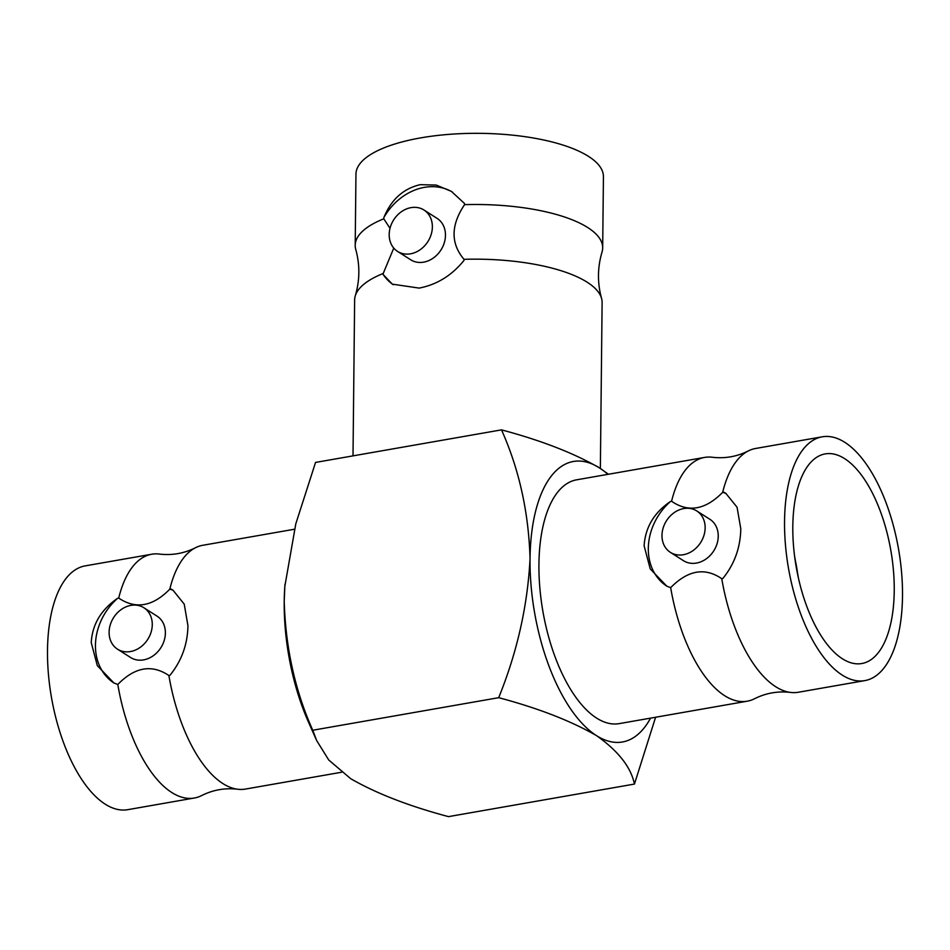 <?xml version="1.0" encoding="UTF-8"?>
<svg xmlns="http://www.w3.org/2000/svg" width="950" height="950" viewBox="0 0 950 950"><rect width="100%" height="100%" fill="white"/><g stroke="black" fill="none" stroke-linecap="round" stroke-linejoin="round"><path stroke-width="1.43" d="M704.544 457.425L576.567 479.833A123.737 55.836 80.1 0 0 538.935 564.193A123.737 55.836 80.1 0 0 619.258 723.615L747.234 701.195A123.737 55.836 -99.9 0 1 670.676 587.646L666.769 586.15L650.216 568.872L644.112 545.775C645.323 527.369 654.134 512.596 670.522 501.457L671.579 501.267A123.737 55.836 -99.9 0 1 704.544 457.425A123.737 55.836 -99.9 0 1 712.417 457.271C724.957 458.719 736.879 456.641 748.184 451.001A123.737 55.836 80.1 0 0 722.665 492.326L725.824 493.347L737.069 507.241L740.798 528.841C740.394 547.758 734.398 564.312 722.807 578.514L721.762 578.704A123.737 55.836 80.1 0 0 790.459 692.408A123.737 55.836 80.1 0 0 798.321 692.253L864.868 680.604A123.737 55.836 -99.9 0 1 784.546 521.182A123.737 55.836 -99.9 0 1 822.178 436.822A123.737 55.836 -99.9 0 1 902.5 596.244A123.737 55.836 -99.9 0 1 864.868 680.604M790.459 692.408C777.908 690.947 765.985 693.037 754.68 698.666A123.737 55.836 -99.9 0 1 747.234 701.195M894.235 590.983A106.388 47.999 -99.9 0 1 861.876 663.516A106.388 47.999 -99.9 0 1 792.811 526.442A106.388 47.999 -99.9 0 1 825.17 453.91A106.388 47.999 -99.9 0 1 894.235 590.983M822.178 436.822L755.642 448.471A123.737 55.836 80.1 0 0 748.184 451.001M726.049 493.489A54.993 45.374 -57.5 0 0 723.71 492.136M670.379 552.354L683.489 560.702A24.558 20.259 -57.5 0 0 706.087 558.956A24.558 20.259 -57.5 0 0 718.248 536.204A24.558 20.259 -57.5 0 0 709.852 519.27L696.742 510.934A24.558 20.259 122.5 0 1 705.149 527.867A24.558 20.259 122.5 0 1 692.977 550.62A24.558 20.259 122.5 0 1 670.379 552.354A24.558 20.259 122.5 0 1 661.984 535.42A24.558 20.259 122.5 0 1 674.144 512.668A24.558 20.259 122.5 0 1 696.742 510.934M600.364 468.492L602.11 302.539A123.737 42.073 -179.4 0 0 601.54 298.348A123.737 42.073 -179.4 0 0 463.98 259.326L463.968 260.442C451.844 275.452 436.893 284.668 419.14 288.099L392.303 284.145L383.218 274.586L383.23 273.469A123.737 42.073 -179.4 0 0 355.3 295.771A123.737 42.073 -179.4 0 0 354.635 299.951L353.008 455.869M602.68 247.891L603.428 176.712A123.737 42.073 -179.4 0 0 420.707 137.881A123.737 42.073 -179.4 0 0 355.953 174.111L355.205 245.302A123.737 42.073 0.6 0 1 383.8 218.809L383.812 217.681C391.139 199.619 403.263 188.611 420.221 184.668L436.216 185.06L451.357 191.354L464.562 203.549L464.55 204.666A123.737 42.073 0.6 0 1 602.68 247.891A123.737 42.073 0.6 0 1 602.027 252.071C597.467 267.449 597.301 282.874 601.54 298.348M355.3 295.771C359.848 280.392 360.014 264.967 355.775 249.494A123.737 42.073 0.6 0 1 355.205 245.302M452.414 192.054A54.993 45.374 -57.5 0 0 424.436 187.352A54.993 45.374 -57.5 0 0 383.812 217.681M397.599 251.441L410.709 259.777A24.558 20.259 -57.5 0 0 423.652 262.152A24.558 20.259 -57.5 0 0 444.279 242.808A24.558 20.259 -57.5 0 0 437.071 218.357L423.961 210.009A24.558 20.259 122.5 0 1 431.169 234.472A24.558 20.259 122.5 0 1 410.543 253.816A24.558 20.259 122.5 0 1 397.599 251.441A24.558 20.259 122.5 0 1 390.391 226.979A24.558 20.259 122.5 0 1 411.029 207.634A24.558 20.259 122.5 0 1 423.961 210.009M195.32 547.817C184.015 553.446 172.092 555.536 159.541 554.087A123.737 55.836 80.1 0 0 151.679 554.242A123.737 55.836 80.1 0 0 118.702 598.084L117.657 598.274C101.104 609.639 92.304 624.411 91.236 642.58L97.304 665.617L113.893 682.967L117.8 684.463A123.737 55.836 80.1 0 0 194.358 798.012A123.737 55.836 80.1 0 0 201.816 795.482C213.121 789.854 225.043 787.764 237.583 789.224A123.737 55.836 -99.9 0 1 168.886 675.521L169.943 675.331C181.628 660.867 187.625 644.302 187.934 625.658L184.229 604.129L172.947 590.164L169.801 589.143A123.737 55.836 -99.9 0 1 195.32 547.817A123.737 55.836 -99.9 0 1 202.766 545.288L294.405 529.245M114.143 683.121A54.993 45.374 122.5 0 1 95.451 645.264A54.993 45.374 122.5 0 1 117.657 598.274M143.877 607.751L156.976 616.087A24.558 20.259 122.5 0 1 165.383 633.021A24.558 20.259 122.5 0 1 153.211 655.773A24.558 20.259 122.5 0 1 130.613 657.519L117.515 649.171A24.558 20.259 -57.5 0 0 140.101 647.437A24.558 20.259 -57.5 0 0 152.273 624.684A24.558 20.259 -57.5 0 0 143.877 607.751A24.558 20.259 -57.5 0 0 121.279 609.484A24.558 20.259 -57.5 0 0 109.107 632.237A24.558 20.259 -57.5 0 0 117.515 649.171M194.358 798.012L127.823 809.661A123.737 55.836 -99.9 0 1 47.5 650.239A123.737 55.836 -99.9 0 1 85.132 565.891L151.679 554.242M341.549 772.243L245.456 789.07A123.737 55.836 -99.9 0 1 237.583 789.224M118.702 598.084C135.755 609.544 152.784 606.563 169.801 589.143M168.886 675.521C151.846 664.062 134.817 667.043 117.8 684.463M173.161 590.306A54.993 45.374 -57.5 0 0 170.846 588.952M393.241 284.727A54.993 45.374 122.5 0 1 383.218 274.586M383.8 218.809L390.011 228.356M393.775 248.092L383.23 273.469M463.98 259.326C450.585 243.426 450.775 225.209 464.55 204.666M607.893 474.347A142.405 64.256 80.1 0 0 599.319 467.816A142.405 64.256 80.1 0 0 530.041 558.529A142.405 64.256 80.1 0 0 596.505 735.633C618.307 751.034 630.954 767.184 634.446 784.071L448.495 816.632C408.856 806.075 376.259 793.416 350.681 778.679L328.724 759.976L316.611 740.466L312.752 730.241C295.118 690.864 285.606 647.971 284.216 601.576A142.405 64.256 80.1 0 0 308.524 722.202L316.017 739.112M284.81 586.744L284.216 601.576A142.405 64.256 -99.9 0 1 284.81 586.744A142.405 64.256 -99.9 0 1 285 584.214M284.846 586.293L295.794 523.854L315.554 462.424L501.505 429.863C519.128 469.241 528.639 512.133 530.041 558.529C527.666 605.589 517.216 651.973 498.702 697.68C538.341 708.237 570.938 720.896 596.505 735.633A142.405 64.256 80.1 0 0 650.572 718.129M608.451 474.252L599.319 467.816C573.741 453.067 541.144 440.42 501.505 429.863M655.595 717.25L634.446 784.071M312.752 730.241L498.702 697.68M667.031 586.316A54.993 45.374 122.5 0 1 670.522 501.457M722.665 492.326C705.434 509.841 688.406 512.822 671.579 501.267M670.676 587.646C687.907 570.131 704.936 567.15 721.762 578.704M797.691 574.584A55.646 25.116 80.1 0 0 795.031 559.348M798.356 577.659L794.604 556.237"/></g></svg>
